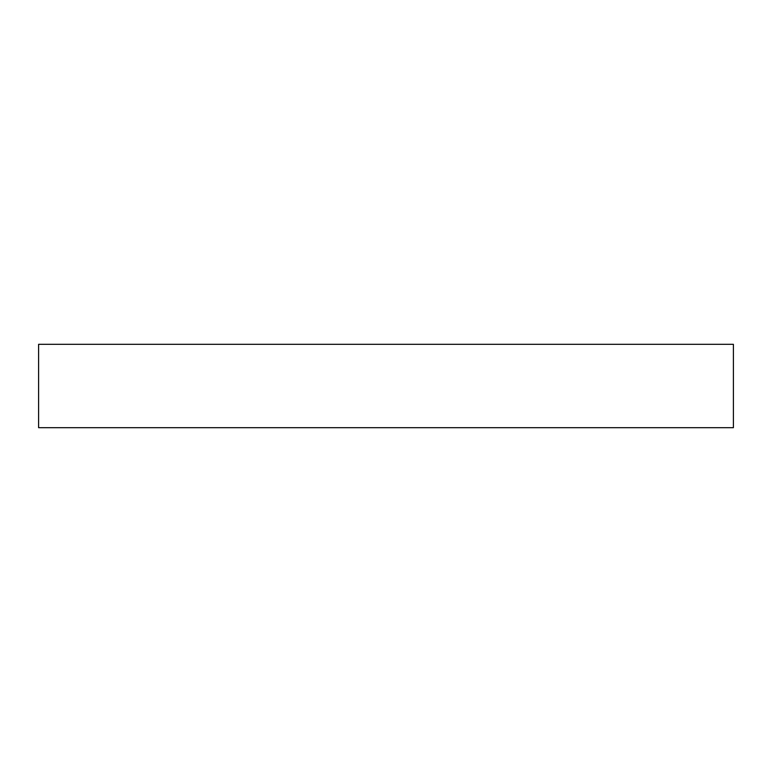 <?xml version="1.0" encoding="UTF-8"?>
<svg xmlns="http://www.w3.org/2000/svg" width="772" height="772" viewBox="0 0 772 772"><rect width="100%" height="100%" fill="white"/><g stroke="black" fill="none" stroke-linecap="round" stroke-linejoin="round"><path stroke-width="1.16" d="M38.6 344.312L38.6 427.688L733.4 427.688L733.4 344.312L38.6 344.312L38.6 427.688L733.4 427.688L733.4 344.312L38.6 344.312"/></g></svg>
